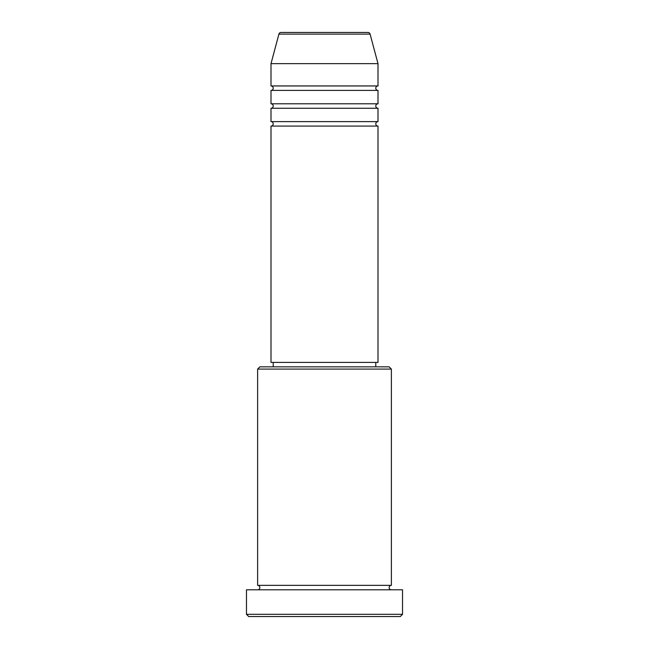 <?xml version="1.0" encoding="UTF-8"?>
<svg xmlns="http://www.w3.org/2000/svg" width="649" height="649" viewBox="0 0 649 649"><rect width="100%" height="100%" fill="white"/><g stroke="black" fill="none" stroke-linecap="round" stroke-linejoin="round"><path stroke-width="0.97" d="M370.084 34.105L278.916 34.105A2.231 2.231 0 0 1 281.066 32.45L367.934 32.45A2.231 2.231 0 0 1 370.084 34.105L378.002 63.659L270.998 63.659L270.998 85.952A2.231 2.231 0 0 1 273.221 88.183A2.231 2.231 0 0 1 270.998 90.414L270.998 103.791A2.231 2.231 0 0 1 273.221 106.022A2.231 2.231 0 0 1 270.998 108.253L270.998 121.623A2.231 2.231 0 0 1 273.221 123.854A2.231 2.231 0 0 1 270.998 126.084L270.998 362.402L378.002 362.402L378.002 126.084L270.998 126.084M378.002 63.659L378.002 85.952A2.231 2.231 0 0 0 375.779 88.183A2.231 2.231 0 0 0 378.002 90.414L378.002 103.791A2.231 2.231 0 0 0 375.779 106.022A2.231 2.231 0 0 0 378.002 108.253L378.002 121.623A2.231 2.231 0 0 0 375.779 123.854A2.231 2.231 0 0 0 378.002 126.084M257.621 369.086L259.851 366.855L389.149 366.855L391.379 369.086L257.621 369.086L257.621 585.341A2.231 2.231 0 0 1 259.851 587.564A2.231 2.231 0 0 1 257.621 589.795M400.303 616.55L248.697 616.55L246.474 614.319L402.526 614.319L400.303 616.55M391.379 369.086L391.379 585.341A2.231 2.231 0 0 0 389.149 587.564A2.231 2.231 0 0 0 391.379 589.795M378.002 108.253L270.998 108.253M378.002 121.623L270.998 121.623M273.221 362.402L273.221 366.855M375.779 362.402L375.779 366.855M391.379 585.341L257.621 585.341M402.526 614.319L402.526 589.795L246.474 589.795L246.474 614.319M278.916 34.105L270.998 63.659M378.002 85.952L270.998 85.952M378.002 90.414L270.998 90.414M378.002 103.791L270.998 103.791"/></g></svg>
